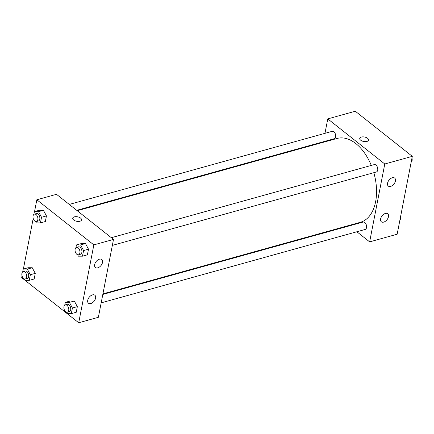 <?xml version="1.0" encoding="UTF-8"?>
<svg xmlns="http://www.w3.org/2000/svg" width="434" height="434" viewBox="0 0 434 434"><rect width="100%" height="100%" fill="white"/><g stroke="black" fill="none" stroke-linecap="round" stroke-linejoin="round"><path stroke-width="0.65" d="M324.963 133.336L327.773 118.889L355.289 111.234L412.3 156.343L397.159 234.224L369.643 241.874L356.856 231.761M368.531 140.111A4.481 2.279 11 0 0 366.236 137.524A4.481 2.279 11 0 0 361.365 137.063A4.481 2.279 -169 0 1 366.236 137.524A4.481 2.279 -169 0 1 368.537 140.106A4.481 2.279 -169 0 1 363.703 141.489A4.481 2.279 -169 0 1 359.743 138.397A4.481 2.279 -169 0 1 361.365 137.063A4.481 2.279 11 0 0 359.743 138.403M327.773 118.889L384.779 163.992L412.3 156.343M323.216 142.314L323.325 141.761M349.408 225.864L348.914 225.474M387.562 183.17A5.116 3.146 -51.6 0 1 390.595 178.618A5.116 3.146 -51.6 0 1 394.669 178.065A5.116 3.146 -51.6 0 1 393.958 184.032A5.116 3.146 -51.6 0 1 388.316 186.094A5.116 3.146 -51.6 0 1 387.562 183.17M380.623 218.866A5.116 3.146 -51.6 0 1 383.656 214.315A5.116 3.146 -51.6 0 1 387.73 213.761A5.116 3.146 -51.6 0 1 387.019 219.723A5.116 3.146 -51.6 0 1 381.377 221.79A5.116 3.146 -51.6 0 1 380.623 218.866M384.779 163.992L369.643 241.874M112.346 245.394L376.349 171.989A3.841 2.316 -105.5 0 0 377.553 167.67A3.841 2.316 -105.5 0 0 374.292 164.589L111.337 237.702M101.176 302.851L365.178 229.445A3.841 2.316 -105.5 0 0 366.383 225.127A3.841 2.316 -105.5 0 0 363.122 222.051L102.815 294.426M76.731 210.322L334.288 138.712A3.841 2.316 -105.5 0 0 335.493 134.388A3.841 2.316 -105.5 0 0 332.232 131.312L69.277 204.425M102.918 293.872L360.361 222.295A43.503 26.257 -105.5 0 0 373.82 172.689M371.292 165.425A43.503 26.257 -105.5 0 0 337.05 138.468L77.219 210.712M98.366 317.297L113.507 239.416L93.847 244.884L78.711 322.766L98.366 317.297M34.541 211.602L36.841 199.776L56.496 194.313L113.507 239.416M99.435 259.19A5.116 3.146 -51.6 0 1 101.768 259.505A5.116 3.146 -51.6 0 1 101.057 265.467A5.116 3.146 -51.6 0 1 95.42 267.534A5.116 3.146 -51.6 0 1 94.661 264.61A5.116 3.146 -51.6 0 1 99.435 259.19M90.814 303.54A5.116 3.146 -51.6 0 1 88.482 303.225A5.116 3.146 -51.6 0 1 87.722 300.306A5.116 3.146 -51.6 0 1 90.76 295.749A5.116 3.146 -51.6 0 1 94.829 295.201A5.116 3.146 -51.6 0 1 95.062 299.672A5.116 3.146 -51.6 0 1 90.814 303.54M32.252 267.74L28.145 267.735L32.252 267.74L35.268 273.371L32.252 267.74L27.337 269.107L30.353 274.738L29.262 280.359L25.15 280.348L24.396 278.937M34.178 278.991L35.268 273.371L34.178 278.991L29.262 280.359M43.422 210.284L39.31 210.273L43.422 210.284L46.438 215.91L43.422 210.284L38.507 211.651L41.523 217.277L40.433 222.897L36.32 222.892L35.566 221.476M45.348 221.535L46.438 215.91L45.348 221.535L40.433 222.897M85.482 243.561L81.37 243.55L85.482 243.561L88.498 249.192L85.482 243.561L80.567 244.928L83.583 250.559L82.493 256.179L78.38 256.168L77.626 254.758M87.408 254.812L88.498 249.192L87.408 254.812L82.493 256.179M78.711 322.766L21.7 277.657L22.047 275.888M36.841 199.776L93.847 244.884M23.371 269.058L33.212 218.427M74.312 301.022L70.205 301.012L74.312 301.022L77.328 306.648L74.312 301.022L69.397 302.384L72.413 308.015L71.322 313.636L67.21 313.63L66.456 312.214M76.238 312.268L77.328 306.648L76.238 312.268L71.322 313.636M81.532 219.908A4.481 2.279 11 0 0 80.578 218.096A4.481 2.279 -169 0 1 81.532 219.908A4.481 2.279 -169 0 1 76.704 221.286A4.481 2.279 -169 0 1 72.744 218.199A4.481 2.279 -169 0 1 75.874 216.658A4.481 2.279 -169 0 1 80.578 218.096A4.481 2.279 11 0 0 75.874 216.664A4.481 2.279 11 0 0 72.744 218.199M22.687 271.879L23.23 269.102L27.337 269.107M25.308 278.975L27.271 278.427A3.841 2.316 -105.5 0 0 28.476 274.109A3.841 2.316 -105.5 0 0 25.215 271.033L23.252 271.575A3.841 2.316 -105.5 0 0 21.83 274.608A3.841 2.316 -105.5 0 0 23.648 278.519A3.841 2.316 -105.5 0 0 25.308 278.975A3.841 2.316 -105.5 0 0 26.512 274.657A3.841 2.316 -105.5 0 0 23.252 271.575M30.353 274.738L35.268 273.371M23.23 269.102L28.145 267.735M33.857 214.423L34.395 211.64L38.507 211.651M36.478 221.514L38.442 220.966A3.841 2.316 -105.5 0 0 39.646 216.647A3.841 2.316 -105.5 0 0 36.385 213.571L34.422 214.119A3.841 2.316 -105.5 0 0 33 217.146A3.841 2.316 -105.5 0 0 34.818 221.063A3.841 2.316 -105.5 0 0 36.478 221.514A3.841 2.316 -105.5 0 0 37.682 217.195A3.841 2.316 -105.5 0 0 34.422 214.119M41.523 217.277L46.438 215.91M34.395 211.64L39.31 210.273M64.747 305.162L65.29 302.379L69.397 302.384M67.368 312.252L69.331 311.704A3.841 2.316 -105.5 0 0 70.536 307.386A3.841 2.316 -105.5 0 0 67.275 304.31L65.312 304.858A3.841 2.316 -105.5 0 0 63.89 307.885A3.841 2.316 -105.5 0 0 65.708 311.796A3.841 2.316 -105.5 0 0 67.368 312.252A3.841 2.316 -105.5 0 0 68.572 307.934A3.841 2.316 -105.5 0 0 65.312 304.858M72.413 308.015L77.328 306.648M65.29 302.379L70.205 301.012M75.917 247.7L76.455 244.917L80.567 244.928M78.538 254.791L80.502 254.248A3.841 2.316 -105.5 0 0 81.706 249.93A3.841 2.316 -105.5 0 0 78.445 246.848L76.482 247.396A3.841 2.316 -105.5 0 0 75.06 250.423A3.841 2.316 -105.5 0 0 76.878 254.34A3.841 2.316 -105.5 0 0 78.538 254.791A3.841 2.316 -105.5 0 0 79.742 250.472A3.841 2.316 -105.5 0 0 76.482 247.396M83.583 250.559L88.498 249.192M76.455 244.917L81.37 243.55M400.598 216.555L399.459 222.398M400.143 219.577A3.841 2.316 -105.5 0 0 400.788 215.573M411.763 159.094L410.629 164.942M411.313 162.121A3.841 2.316 -105.5 0 0 411.953 158.112"/></g></svg>
